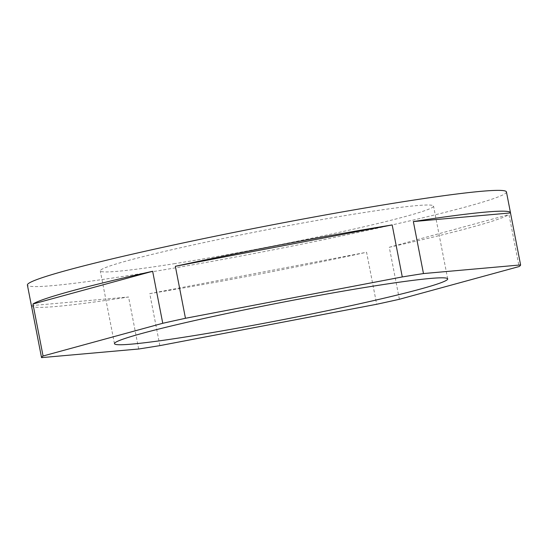 <?xml version="1.0" encoding="UTF-8"?>
<svg xmlns="http://www.w3.org/2000/svg" width="548" height="548" viewBox="0 0 548 548"><rect width="100%" height="100%" fill="white"/><g stroke="black" fill="none" stroke-linecap="round" stroke-linejoin="round"><path stroke-width="0.41" stroke-dasharray="2.74 2.06" d="M506.441 191.916A244.004 12.344 169 0 1 381.449 227.317A244.004 12.344 169 0 1 134.938 274.562A244.004 12.344 -11 0 1 27.4 285.035M138.678 349.001L128.575 296.995A244.004 12.344 -11 0 1 31.517 306.031M31.435 305.626L128.575 296.995M175.107 263.574A169.743 8.59 -11 0 1 100.298 270.863A169.743 8.59 -11 0 1 187.252 246.237A169.743 8.59 -11 0 1 358.735 213.378A169.743 8.59 -11 0 1 433.543 206.089A169.743 8.59 -11 0 1 346.596 230.715A169.743 8.59 -11 0 1 175.107 263.574M399.389 299.276L389.286 247.271L508.969 214.556L519.079 266.561M389.286 247.271A244.004 12.344 169 0 0 508.969 214.556M159.865 345.624L149.755 293.625A244.004 12.344 169 0 0 366.578 252.272L376.688 304.277M149.755 293.625L366.578 252.272M114.45 343.671L100.298 270.863M447.695 278.891L433.543 206.089"/><path stroke-width="0.82" d="M152.645 271.281A244.004 12.344 169 0 0 32.962 304.003L43.066 356.001L162.756 323.286L152.645 271.281L32.962 304.003M162.756 323.286A244.004 12.344 -11 0 1 185.464 318.285L175.353 266.287A244.004 12.344 -11 0 1 392.169 224.933L402.28 276.939A244.004 12.344 -11 0 1 413.062 275.199A244.004 12.344 169 0 1 423.467 273.562L413.356 221.563A244.004 12.344 -11 0 1 510.483 212.72A244.004 12.344 -11 0 1 510.489 212.932L413.356 221.563M31.517 306.031A244.004 12.344 -11 0 1 31.442 305.839L27.4 285.035A244.004 12.344 -11 0 1 152.392 249.635A244.004 12.344 -11 0 1 398.91 202.397A244.004 12.344 169 0 1 506.441 191.916L510.483 212.72M423.467 273.562L520.6 264.931A244.004 12.344 169 0 1 519.079 266.561L399.389 299.276A244.004 12.344 169 0 1 376.688 304.277L159.865 345.624A244.004 12.344 169 0 1 149.09 347.364A244.004 12.344 -11 0 1 138.678 349.001L41.545 357.632L31.435 305.626A244.004 12.344 -11 0 0 31.442 305.839M41.545 357.632A244.004 12.344 -11 0 1 43.066 356.001M392.169 224.933L175.353 266.287M402.28 276.939L185.464 318.285M189.259 336.383A169.743 8.59 -11 0 1 114.45 343.671A169.743 8.59 -11 0 1 201.404 319.046A169.743 8.59 -11 0 1 372.887 286.179A169.743 8.59 -11 0 1 447.695 278.891A169.743 8.59 -11 0 1 360.742 303.517A169.743 8.59 -11 0 1 189.259 336.383M520.6 264.931L510.489 212.932"/></g></svg>
